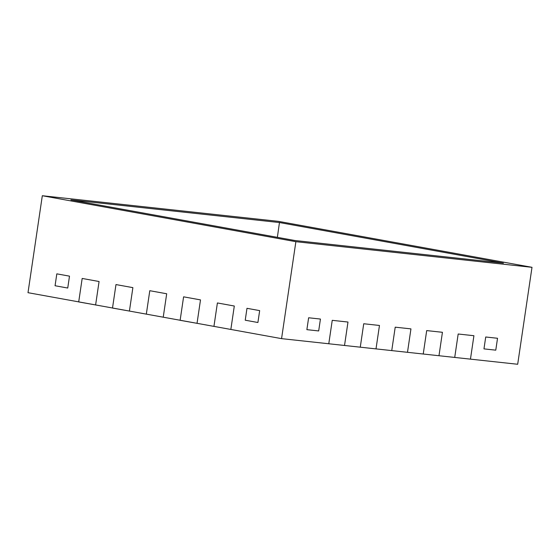<?xml version="1.0" encoding="UTF-8"?>
<svg xmlns="http://www.w3.org/2000/svg" width="560" height="560" viewBox="0 0 560 560"><rect width="100%" height="100%" fill="white"/><g stroke="black" fill="none" stroke-linecap="round" stroke-linejoin="round"><path stroke-width="0.84" d="M67.739 288.036L55.062 285.74L67.739 288.036L69.496 276.15L56.819 273.847L55.062 285.74L56.819 273.847L69.496 276.15L67.739 288.036L69.496 276.15L56.819 273.847L55.062 285.74L67.739 288.036L69.496 276.15L56.819 273.847L55.062 285.74L67.739 288.036M495.775 350.161L483.966 348.88L495.775 350.161L497.532 338.275L485.723 336.994L483.966 348.88L485.723 336.994L497.532 338.275L495.775 350.161L497.532 338.275L495.775 350.161L483.966 348.88L485.723 336.994L483.966 348.88L495.775 350.161M308.63 317.772L306.873 329.658L318.682 330.946L320.439 319.053L308.63 317.772L320.439 319.053L318.682 330.946L306.873 329.658L308.63 317.772L306.873 329.658L308.63 317.772L320.439 319.053L318.682 330.946L320.439 319.053L308.63 317.772M257.908 322.504L259.665 310.618L246.981 308.315L245.231 320.208L257.908 322.504L245.231 320.208L246.981 308.315L259.665 310.618L257.908 322.504L259.665 310.618L246.981 308.315L245.231 320.208L246.981 308.315L259.665 310.618L257.908 322.504L245.231 320.208L257.908 322.504M129.423 311.066L146.328 314.132L149.786 290.703L146.328 314.132L180.138 320.257L183.596 296.828L180.138 320.257L213.941 326.382L217.399 302.953L213.941 326.382L281.561 338.639L328.783 343.763L332.241 320.334L328.783 343.763L360.269 347.186L363.727 323.75L360.269 347.186L391.748 350.602L395.213 327.173L391.748 350.602L423.234 354.018L426.692 330.589L423.234 354.018L454.72 357.434L458.178 334.005L454.72 357.434L517.685 364.266L532 267.316L278.439 221.361L42.315 195.734L295.876 241.689L532 267.316L295.876 241.689L281.561 338.639L328.783 343.763L332.241 320.334L347.984 322.042L344.526 345.471L347.984 322.042L344.526 345.471L360.269 347.186L363.727 323.75L379.47 325.465L376.005 348.894L379.47 325.465L376.005 348.894L391.748 350.602L395.213 327.173L410.949 328.881L407.491 352.31L410.949 328.881L407.491 352.31L423.234 354.018L426.692 330.589L442.435 332.297L438.977 355.726L442.435 332.297L438.977 355.726L454.72 357.434L458.178 334.005L473.921 335.713L470.456 359.142L473.921 335.713L470.456 359.142L517.685 364.266L532 267.316L278.439 221.361L42.315 195.734L28 292.684L78.715 301.875L82.173 278.446L78.715 301.875L112.518 308L115.976 284.571L112.518 308L129.423 311.066L132.881 287.637L129.423 311.066L146.328 314.132L149.786 290.703L166.691 293.762L163.233 317.191L166.691 293.762L163.233 317.191L180.138 320.257L183.596 296.828L200.501 299.894L197.036 323.323L200.501 299.894L197.036 323.323L213.941 326.382L217.399 302.953L234.304 306.019L230.846 329.448L234.304 306.019L230.846 329.448L281.561 338.639L295.876 241.689L42.315 195.734L28 292.684L78.715 301.875L82.173 278.446L99.078 281.512L95.613 304.941L99.078 281.512L95.613 304.941L112.518 308L115.976 284.571L132.881 287.637L129.423 311.066L132.881 287.637L115.976 284.571L132.881 287.637L115.976 284.571L112.518 308L129.423 311.066L112.511 308.063L129.423 311.066M318.682 330.946L306.873 329.658L318.682 330.946M485.723 336.994L497.532 338.275L485.723 336.994M294.861 240.506L70.882 199.906L279.461 222.544L503.433 263.144L294.861 240.506L70.882 199.906L279.461 222.544L277.368 237.335L279.461 222.544L503.433 263.144L294.861 240.506M332.241 320.334L347.984 322.042L332.241 320.334L328.783 343.763L344.526 345.471L347.984 322.042L332.241 320.334M363.727 323.75L379.47 325.465L363.727 323.75L360.269 347.186L376.005 348.894L379.47 325.465L363.727 323.75M395.213 327.173L410.949 328.881L395.213 327.173L391.748 350.602L407.491 352.31L410.949 328.881L395.213 327.173M426.692 330.589L442.435 332.297L426.692 330.589L423.234 354.018L438.977 355.726L442.435 332.297L426.692 330.589M458.178 334.005L473.921 335.713L458.178 334.005L454.72 357.434L470.456 359.142L473.921 335.713L458.178 334.005M82.173 278.446L99.078 281.512L82.173 278.446L78.701 301.931L96.425 305.088L95.606 304.997L99.078 281.512L82.173 278.446M149.786 290.703L166.691 293.762L149.786 290.703L146.328 314.132L163.233 317.191L166.691 293.762L149.786 290.703M183.596 296.828L200.501 299.894L183.596 296.828L180.138 320.257L197.036 323.323L200.501 299.894L183.596 296.828M217.399 302.953L234.304 306.019L217.399 302.953L213.941 326.382L230.846 329.448L234.304 306.019L217.399 302.953M407.491 352.31L390.936 350.511L407.491 352.31M163.233 317.191L146.328 314.132L163.233 317.191M470.456 359.142L453.901 357.343L470.456 359.142M230.846 329.448L213.941 326.382L230.846 329.448M438.977 355.726L422.415 353.927L438.977 355.726M197.036 323.323L180.124 320.313L197.036 323.323M376.005 348.894L359.45 347.095L376.005 348.894M95.613 304.941L78.701 301.931L95.613 304.941M344.526 345.471L327.971 343.679L344.526 345.471"/></g></svg>
